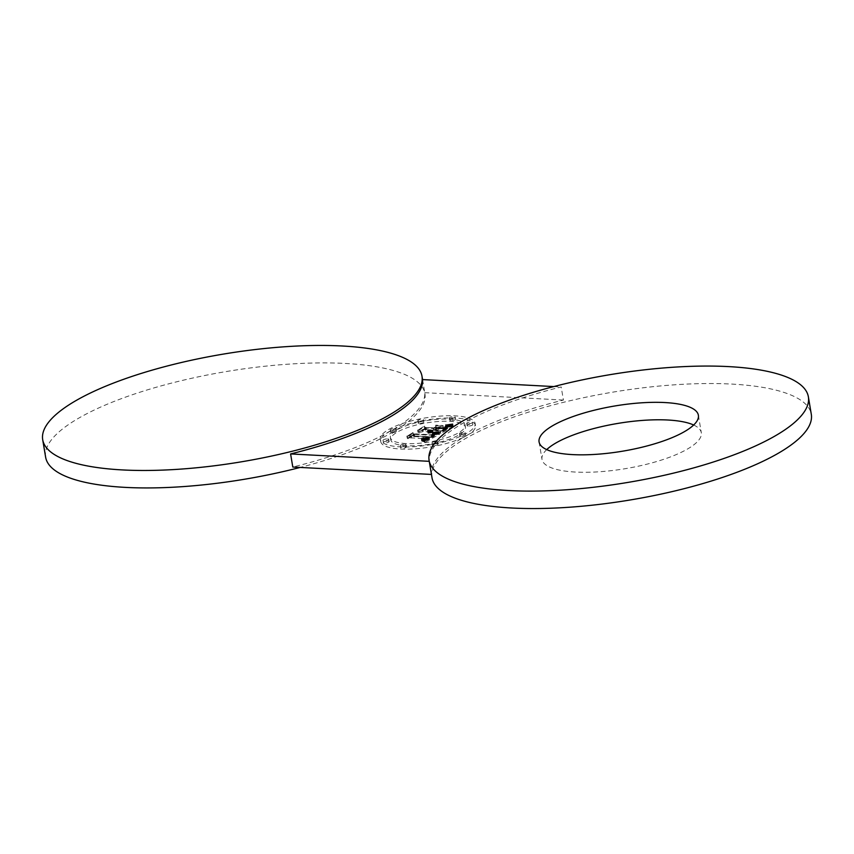 <?xml version="1.0" encoding="UTF-8"?>
<svg xmlns="http://www.w3.org/2000/svg" width="854" height="854" viewBox="0 0 854 854"><rect width="100%" height="100%" fill="white"/><g stroke="black" fill="none" stroke-linecap="round" stroke-linejoin="round"><path stroke-width="0.64" stroke-dasharray="4.27 3.2" d="M693.672 425.014A80.756 22.941 170.5 0 1 701.305 432.711A80.756 22.941 170.5 0 1 700.846 436.607A80.756 22.941 170.5 0 1 618.862 469.679A80.756 22.941 170.5 0 1 542.002 459.367A80.756 22.941 170.5 0 1 542.461 455.47A80.756 22.941 170.5 0 1 546.709 449.61M432.007 477.77A192.289 54.613 170.5 0 1 466.85 437.782A192.289 54.613 170.5 0 1 675.034 384.77A192.289 54.613 170.5 0 1 811.3 414.297M422.506 379.571L424.705 392.669A192.289 54.613 170.5 0 1 392.744 429.743A192.289 54.613 170.5 0 1 389.702 431.494A192.289 54.613 170.5 0 1 386.542 433.245A48.07 13.653 170.5 0 0 380.681 441.475A48.07 13.653 170.5 0 0 400.611 449.033A48.07 13.653 170.5 0 0 463.444 437.344A192.289 54.613 170.5 0 0 431.494 474.429L429.295 461.331A192.289 54.613 170.5 0 1 464.298 422.506A192.289 54.613 170.5 0 1 561.206 386.969L563.405 400.067A192.289 54.613 170.5 0 0 469.657 433.843A48.07 13.653 170.5 0 1 463.444 437.344A192.289 54.613 170.5 0 1 466.487 435.593A192.289 54.613 170.5 0 1 469.657 433.843A48.07 13.653 170.5 0 0 475.507 425.612L475.144 423.435A48.07 13.653 170.5 0 1 450.506 440.002A48.07 13.653 170.5 0 1 400.248 446.856A48.07 13.653 170.5 0 1 380.318 439.298A48.07 13.653 170.5 0 1 404.956 422.73A48.07 13.653 170.5 0 1 455.214 415.877A48.07 13.653 170.5 0 1 475.144 423.435M475.507 425.612A48.07 13.653 170.5 0 0 455.577 418.054A48.07 13.653 170.5 0 0 392.744 429.743A48.07 13.653 170.5 0 0 386.542 433.245A192.289 54.613 170.5 0 1 292.794 467.031M45.625 457.157A192.289 54.613 170.5 0 1 80.468 417.158A192.289 54.613 170.5 0 1 288.652 364.146A192.289 54.613 170.5 0 1 424.918 393.683A192.289 54.613 170.5 0 1 390.064 433.683A192.289 54.613 170.5 0 1 300.213 467.426M553.787 386.574L561.206 386.969M424.705 392.669L563.405 400.067M406.077 443.568A37.875 10.76 170.5 0 1 390.374 437.611A37.875 10.76 170.5 0 1 409.792 424.555A37.875 10.76 170.5 0 1 449.385 419.154A37.875 10.76 170.5 0 1 465.088 425.111A37.875 10.76 170.5 0 1 445.671 438.166A37.875 10.76 170.5 0 1 406.077 443.568M404.828 444.272A2.914 0.833 170.5 0 1 406.034 444.731A2.914 0.833 170.5 0 1 404.54 445.735A2.914 0.833 170.5 0 1 401.497 446.151A2.914 0.833 170.5 0 1 400.291 445.692A2.914 0.833 170.5 0 1 401.786 444.688A2.914 0.833 170.5 0 1 404.828 444.272M387.567 438.913A2.914 0.833 170.5 0 1 388.773 439.372A2.914 0.833 170.5 0 1 387.278 440.376A2.914 0.833 170.5 0 1 384.225 440.792A2.914 0.833 170.5 0 1 383.019 440.333A2.914 0.833 170.5 0 1 384.513 439.33A2.914 0.833 170.5 0 1 387.567 438.913M436.49 441.529A2.914 0.833 170.5 0 1 437.696 441.977A2.914 0.833 170.5 0 1 436.202 442.98A2.914 0.833 170.5 0 1 433.159 443.397A2.914 0.833 170.5 0 1 431.953 442.948A2.914 0.833 170.5 0 1 433.437 441.934A2.914 0.833 170.5 0 1 436.49 441.529M418.972 421.203A2.914 0.833 170.5 0 1 417.766 420.744A2.914 0.833 170.5 0 1 419.261 419.741A2.914 0.833 170.5 0 1 422.303 419.325A2.914 0.833 170.5 0 1 423.509 419.784A2.914 0.833 170.5 0 1 422.015 420.787A2.914 0.833 170.5 0 1 418.972 421.203M391.474 430.459A2.914 0.833 170.5 0 1 390.257 430A2.914 0.833 170.5 0 1 391.751 428.996A2.914 0.833 170.5 0 1 394.804 428.58A2.914 0.833 170.5 0 1 396.01 429.039A2.914 0.833 170.5 0 1 394.516 430.042A2.914 0.833 170.5 0 1 391.474 430.459M467.896 423.819A2.914 0.833 170.5 0 1 466.69 423.36A2.914 0.833 170.5 0 1 468.184 422.356A2.914 0.833 170.5 0 1 471.227 421.94A2.914 0.833 170.5 0 1 472.433 422.399A2.914 0.833 170.5 0 1 470.949 423.403A2.914 0.833 170.5 0 1 467.896 423.819M450.634 418.449A2.914 0.833 170.5 0 1 449.428 418.001A2.914 0.833 170.5 0 1 450.912 416.987A2.914 0.833 170.5 0 1 453.965 416.581A2.914 0.833 170.5 0 1 455.171 417.03A2.914 0.833 170.5 0 1 453.677 418.044A2.914 0.833 170.5 0 1 450.634 418.449M460.658 434.152A2.914 0.833 170.5 0 1 459.452 433.693A2.914 0.833 170.5 0 1 460.946 432.69A2.914 0.833 170.5 0 1 463.989 432.273A2.914 0.833 170.5 0 1 465.195 432.732A2.914 0.833 170.5 0 1 463.711 433.736A2.914 0.833 170.5 0 1 460.658 434.152M406.44 445.756A37.875 10.76 170.5 0 1 390.737 439.799A37.875 10.76 170.5 0 1 410.155 426.744A37.875 10.76 170.5 0 1 449.748 421.342A37.875 10.76 170.5 0 1 465.451 427.299A37.875 10.76 170.5 0 1 446.034 440.354A37.875 10.76 170.5 0 1 406.44 445.756M426.445 429.647L433.683 430.042L436.255 428.868L433.843 430.235L425.943 429.808L424.651 428.665L418.076 432.38L424.876 428.26L426.445 429.647L426.082 427.47L433.32 427.854L435.892 426.69L433.469 428.046L425.58 427.63L424.289 426.488L417.713 430.192L424.502 426.082L426.082 427.47M436.042 427.512L443.397 427.715L436.042 427.512L435.732 425.143L443.034 425.527L435.668 425.324M451.382 426.242L445.799 426.883L451.382 426.242L451.019 424.054L452.769 423.755L445.414 424.854L451.019 424.054M452.833 426.573L440.781 433.533L440.226 432.508L433.085 432.124L428.313 433.341L431.665 432.049L427.939 432.989L430.416 431.985L423.146 431.59L418.983 432.583L424.886 429.252L425.548 430.245L434.067 430.694L436.821 429.146L436.031 427.854L443.119 428.238L436.522 430.192L443.055 430.533L446.482 427.822L446.354 428.9L443.205 430.726L435.487 430.768L443.407 431.195L447.507 428.601L446.204 427.352L452.833 426.573L452.887 424.331L440.418 431.355L439.863 430.32L432.722 429.946L427.939 431.153L431.302 429.872L427.576 430.811L430.053 429.797L422.783 429.413L418.62 430.395L424.523 427.075L425.185 428.057L433.704 428.516L436.458 426.968L435.668 425.676L442.756 426.05L436.159 428.003L442.682 428.356L446.119 425.644L445.991 426.722L442.842 428.548L435.124 428.591L443.045 429.007L447.144 426.424L445.841 425.164L452.471 424.395M433.448 435.572L431.761 437.131L414.137 436.191L413.165 435.145L407.23 438.209L413.368 434.75L414.638 435.999L431.654 436.896L433.159 435.946L433.159 433.159L433.394 433.704L431.398 434.953L413.774 434.013L412.792 432.967L407.048 436.202L413.005 432.562L414.275 433.811L431.291 434.718L433.085 433.394M438.369 433.832L432.53 434.579L438.369 433.832L437.995 431.644L439.009 431.494L432.327 432.209L437.995 431.644M436.298 434.569L439.682 434.163L425.121 442.265L421.62 440.995L425.698 440.664L429.562 438.86L422.089 440.632L428.302 438.796L411.468 437.888L407.806 438.732L413.304 435.647L413.72 436.543L432.199 437.44L434.558 435.86L432.818 434.867L436.298 434.569L435.935 432.391L439.319 431.975L424.758 440.077L421.257 438.817L425.335 438.476L429.199 436.682L421.31 438.444L427.929 436.607L411.105 435.711L407.443 436.554L412.93 433.458L413.357 434.355L431.836 435.252L434.216 433.586L432.455 432.69L435.935 432.391M440.226 432.508L439.863 430.32M440.781 433.533L440.418 431.355M433.085 432.124L432.722 429.946M453.25 426.509L452.887 424.331M432.668 432.327L432.305 430.138M432.241 432.498L431.878 430.32M431.804 432.668L431.441 430.48M431.345 432.807L430.982 430.629M430.875 432.946L430.512 430.758M430.384 433.053L430.021 430.875M429.893 433.149L429.53 430.971M429.381 433.234L429.007 431.046M428.847 433.288L428.484 431.11M428.313 433.341L427.939 431.153M428.121 433.277L427.758 431.089M428.537 433.191L428.164 431.014M428.921 433.106L428.559 430.928M429.295 433.021L428.932 430.832M429.647 432.925L429.284 430.747M429.978 432.829L429.615 430.64M430.288 432.722L429.925 430.533M430.587 432.615L430.213 430.427M430.854 432.498L430.491 430.309M431.11 432.38L430.747 430.192M431.345 432.252L430.982 430.074M431.516 432.156L431.142 429.968M431.665 432.049L431.302 429.872M430.875 432.007L430.512 429.829M430.64 432.135L430.267 429.957M430.384 432.252L430.021 430.074M430.128 432.37L429.765 430.192M429.85 432.476L429.487 430.299M429.562 432.583L429.199 430.395M429.263 432.668L428.9 430.491M428.954 432.764L428.591 430.576M428.633 432.85L428.26 430.662M428.292 432.925L427.929 430.736M427.939 432.989L427.576 430.811M427.811 432.839L427.448 430.662M428.142 432.775L427.779 430.597M428.452 432.7L428.089 430.523M428.751 432.626L428.388 430.437M429.039 432.54L428.676 430.363M429.306 432.455L428.943 430.277M429.551 432.37L429.188 430.192M429.797 432.284L429.434 430.096M430.021 432.188L429.647 430M430.224 432.081L429.861 429.904M430.416 431.985L430.053 429.797M423.146 431.59L422.783 429.413M418.983 432.583L418.62 430.395M424.886 429.252L424.523 427.075M425.548 430.245L425.185 428.057M434.067 430.694L433.704 428.516M436.821 429.146L436.458 426.968M436.031 427.854L435.668 425.676M443.119 428.238L442.756 426.05M438.337 429.167L437.974 426.989M436.522 430.192L436.159 428.003M443.055 430.533L442.682 428.356M443.375 430.373L443.012 428.185M443.685 430.213L443.311 428.035M443.952 430.074L443.589 427.886M444.197 429.936L443.834 427.758M444.422 429.818L444.059 427.64M444.699 429.658L444.336 427.48M444.955 429.509L444.592 427.331M445.19 429.37L444.827 427.181M445.414 429.231L445.041 427.053M445.607 429.103L445.244 426.925M445.777 428.986L445.414 426.808M445.937 428.879L445.574 426.701M446.066 428.783L445.703 426.594M446.279 428.601L445.905 426.424M446.418 428.441L446.044 426.263M446.503 428.281L446.14 426.103M446.546 428.132L446.183 425.943M446.535 427.971L446.172 425.794M446.482 427.822L446.119 425.644M446.674 427.918L446.311 425.74M446.802 428.035L446.439 425.858M446.856 428.174L446.493 425.986M446.845 428.324L446.482 426.146M446.749 428.494L446.386 426.317M446.589 428.687L446.226 426.509M446.354 428.9L445.991 426.722M446.044 429.135L445.681 426.947M445.66 429.381L445.297 427.192M445.212 429.647L444.849 427.459M444.219 430.192L443.856 428.014M443.899 430.363L443.525 428.185M443.205 430.726L442.842 428.548M436.223 430.363L435.86 428.174M435.487 430.768L435.124 428.591M443.407 431.195L443.045 429.007M443.834 430.939L443.472 428.761M444.977 430.288L444.614 428.1M445.681 429.904L445.318 427.715M446.034 429.701L445.671 427.512M446.343 429.509L445.98 427.331M446.631 429.327L446.268 427.149M446.877 429.156L446.514 426.979M447.09 429.007L446.717 426.819M447.261 428.857L446.898 426.68M447.4 428.729L447.037 426.541M447.507 428.601L447.144 426.424M447.581 428.494L447.218 426.306M447.613 428.388L447.25 426.21M447.624 428.292L447.261 426.114M447.592 428.196L447.229 426.018M447.528 428.1L447.165 425.911M447.443 427.993L447.08 425.815M447.315 427.897L446.952 425.708M447.154 427.79L446.791 425.602M446.973 427.683L446.599 425.495M446.749 427.576L446.386 425.388M446.493 427.459L446.13 425.281M446.204 427.352L445.841 425.164M448.265 427.171L447.902 424.993M448.606 427.139L448.243 424.961M448.937 427.107L448.574 424.929M449.236 427.075L448.873 424.897M449.77 427.021L449.407 424.833M450.239 426.957L449.877 424.78M450.763 426.893L450.4 424.705M451.061 426.851L450.698 424.662M451.371 426.808L451.008 424.619M451.713 426.754L451.35 424.566M436.255 428.868L435.892 426.69M436.148 428.655L435.775 426.466M433.843 430.235L433.469 428.046M433.683 430.042L433.32 427.854M425.943 429.808L425.58 427.63M424.651 428.665L424.289 426.488M418.076 432.38L417.713 430.192M417.916 432.177L417.553 430M424.876 428.26L424.502 426.082M439.308 433.853L438.945 431.676M439.372 433.672L439.009 431.494M438.849 433.939L438.486 431.75M438.892 433.757L438.518 431.569M438.337 434.013L437.974 431.825M437.792 434.088L437.429 431.9M437.195 434.163L436.832 431.975M436.565 434.227L436.202 432.049M435.882 434.302L435.519 432.124M435.156 434.366L434.793 432.188M434.387 434.44L434.024 432.252M433.576 434.505L433.213 432.316M432.53 434.579L432.167 432.391M432.69 434.398L432.327 432.209M433.544 434.323L433.181 432.145M434.355 434.259L433.992 432.081M435.124 434.195L434.761 432.007M435.86 434.12L435.487 431.943M436.543 434.046L436.18 431.868M437.195 433.981L436.821 431.793M437.803 433.907L437.429 431.718M443.343 427.897L442.98 425.719M443.397 427.715L443.034 425.527M436.095 427.32L435.732 425.143M433.618 435.38L433.256 433.202M433.522 435.348L433.159 433.159M433.768 435.465L433.405 433.288M433.501 435.455L433.138 433.277M433.853 435.561L433.49 433.373M433.885 435.657L433.522 433.48M433.853 435.764L433.49 433.586M433.768 435.882L433.394 433.704M433.597 436.031L433.234 433.843M433.362 436.202L432.989 434.024M433.213 436.298L432.839 434.12M433.042 436.405L432.679 434.227M432.861 436.522L432.487 434.334M432.647 436.64L432.284 434.462M432.423 436.768L432.06 434.579M431.761 437.131L431.398 434.953M414.137 436.191L413.774 434.013M413.165 435.145L412.792 432.967M407.411 438.39L407.048 436.202M407.23 438.209L406.867 436.031M413.368 434.75L413.005 432.562M414.638 435.999L414.275 433.811M431.654 436.896L431.291 434.718M431.857 436.8L431.483 434.611M432.039 436.704L431.676 434.515M432.209 436.607L431.846 434.419M432.444 436.469L432.081 434.291M432.658 436.33L432.295 434.152M432.85 436.202L432.487 434.013M433.021 436.074L432.647 433.885M433.159 435.946L432.797 433.757M433.277 435.818L432.914 433.64M433.373 435.689L433.01 433.512M453.207 426.071L452.844 423.894M453.132 425.943L452.769 423.755M452.353 426.242L451.99 424.054M452.246 426.093L451.873 423.915M451.531 426.381L451.158 424.203M450.731 426.52L450.357 424.331M449.951 426.637L449.578 424.449M449.193 426.744L448.83 424.555M448.467 426.829L448.094 424.641M447.752 426.904L447.389 424.716M447.069 426.957L446.706 424.78M446.418 427.011L446.055 424.822M445.777 427.032L445.414 424.854M445.799 426.883L445.436 424.705M446.375 426.851L446.012 424.673M446.984 426.808L446.621 424.619M447.635 426.744L447.261 424.566M448.307 426.669L447.944 424.491M449.033 426.584L448.66 424.406M449.78 426.488L449.417 424.299M450.57 426.37L450.197 424.182M425.121 442.265L424.758 440.077M439.682 434.163L439.319 431.975M424.758 442.116L424.395 439.927M439.351 434.195L438.988 432.017M424.395 441.966L424.032 439.789M424.032 441.838L423.669 439.65M423.669 441.71L423.306 439.522M423.306 441.582L422.943 439.404M422.943 441.465L422.581 439.287M422.581 441.358L422.218 439.18M422.207 441.262L421.844 439.084M421.844 441.166L421.481 438.988M421.62 440.995L421.257 438.817M422.057 441.006L421.695 438.828M422.474 441.016L422.111 438.828M422.879 441.006L422.516 438.828M423.274 440.995L422.911 438.807M423.659 440.974L423.296 438.785M424.022 440.942L423.659 438.753M424.385 440.899L424.022 438.721M424.726 440.856L424.363 438.668M425.057 440.792L424.694 438.614M425.377 440.728L425.014 438.55M425.698 440.664L425.335 438.476M426.007 440.579L425.644 438.39M426.327 440.483L425.954 438.305M426.637 440.376L426.274 438.198M426.947 440.258L426.584 438.081M427.256 440.13L426.893 437.953M427.576 440.002L427.203 437.814M427.886 439.853L427.523 437.664M428.196 439.693L427.833 437.504M428.505 439.522L428.142 437.344M428.719 439.394L428.356 437.216M428.943 439.266L428.569 437.088M429.156 439.137L428.783 436.949M429.359 438.999L428.996 436.821M429.562 438.86L429.199 436.682M428.601 438.892L428.238 436.704M427.907 439.298L427.534 437.109M427.63 439.447L427.267 437.269M427.352 439.586L426.989 437.408M427.085 439.714L426.712 437.536M426.808 439.842L426.445 437.654M426.53 439.949L426.167 437.771M426.263 440.056L425.89 437.867M425.986 440.141L425.623 437.963M425.708 440.226L425.345 438.049M425.431 440.301L425.068 438.113M424.876 440.418L424.513 438.23M424.587 440.461L424.214 438.283M424.267 440.504L423.904 438.326M423.947 440.547L423.584 438.358M423.605 440.579L423.242 438.39M423.253 440.6L422.879 438.412M422.879 440.611L422.516 438.433M422.495 440.621L422.132 438.444M422.089 440.632L421.727 438.444M421.673 440.621L421.31 438.444M421.993 440.45L421.62 438.262M422.346 440.45L421.983 438.273M422.698 440.45L422.324 438.273M423.029 440.44L422.666 438.262M423.349 440.429L422.986 438.251M423.659 440.408L423.296 438.23M424.235 440.354L423.872 438.177M424.769 440.28L424.406 438.091M425.26 440.173L424.897 437.995M425.74 440.034L425.377 437.856M425.986 439.949L425.623 437.771M426.231 439.863L425.868 437.675M426.477 439.757L426.114 437.579M426.722 439.65L426.359 437.472M426.968 439.532L426.605 437.355M427.213 439.404L426.851 437.227M427.459 439.276L427.096 437.088M428.302 438.796L427.929 436.607M411.468 437.888L411.105 435.711M407.806 438.732L407.443 436.554M413.304 435.647L412.93 433.458M413.72 436.543L413.357 434.355M432.199 437.44L431.836 435.252M432.444 437.312L432.081 435.134M432.679 437.195L432.316 435.017M432.903 437.077L432.54 434.889M433.127 436.949L432.764 434.771M433.352 436.832L432.989 434.643M433.597 436.682L433.234 434.505M433.821 436.543L433.458 434.366M434.013 436.415L433.651 434.238M434.184 436.287L433.811 434.11M434.312 436.17L433.949 433.992M434.419 436.063L434.056 433.875M434.505 435.956L434.142 433.779M434.558 435.86L434.184 433.672M434.579 435.764L434.216 433.586M434.569 435.679L434.206 433.501M434.537 435.604L434.174 433.426M434.472 435.529L434.11 433.341M434.376 435.455L434.013 433.266M434.248 435.38L433.885 433.191M434.099 435.305L433.736 433.127M433.917 435.241L433.554 433.053M433.704 435.166L433.341 432.989M433.458 435.102L433.095 432.925M433.191 435.038L432.829 432.861M432.893 434.985L432.519 432.797M432.818 434.867L432.455 432.69M433.213 434.846L432.839 432.658M433.586 434.814L433.224 432.636M433.96 434.793L433.597 432.615M434.323 434.761L433.96 432.583M434.675 434.739L434.312 432.551M435.028 434.707L434.654 432.519M435.359 434.675L434.996 432.487M435.679 434.643L435.316 432.455M435.999 434.611L435.636 432.423M405.191 446.461A2.914 0.833 170.5 0 1 406.397 446.92A2.914 0.833 170.5 0 1 404.913 447.923A2.914 0.833 170.5 0 1 401.86 448.339A2.914 0.833 170.5 0 1 400.654 447.88A2.914 0.833 170.5 0 1 402.149 446.877A2.914 0.833 170.5 0 1 405.191 446.461M387.929 441.091A2.914 0.833 170.5 0 1 389.136 441.55A2.914 0.833 170.5 0 1 387.641 442.553A2.914 0.833 170.5 0 1 384.599 442.97A2.914 0.833 170.5 0 1 383.393 442.511A2.914 0.833 170.5 0 1 384.876 441.507A2.914 0.833 170.5 0 1 387.929 441.091M436.853 443.706A2.914 0.833 170.5 0 1 438.059 444.165A2.914 0.833 170.5 0 1 436.565 445.169A2.914 0.833 170.5 0 1 433.522 445.585A2.914 0.833 170.5 0 1 432.316 445.126A2.914 0.833 170.5 0 1 433.811 444.123A2.914 0.833 170.5 0 1 436.853 443.706M419.335 423.392A2.914 0.833 170.5 0 1 418.129 422.933A2.914 0.833 170.5 0 1 419.624 421.929A2.914 0.833 170.5 0 1 422.666 421.513A2.914 0.833 170.5 0 1 423.872 421.972A2.914 0.833 170.5 0 1 422.388 422.976A2.914 0.833 170.5 0 1 419.335 423.392M391.837 432.636A2.914 0.833 170.5 0 1 390.63 432.177A2.914 0.833 170.5 0 1 392.125 431.174A2.914 0.833 170.5 0 1 395.167 430.758A2.914 0.833 170.5 0 1 396.373 431.217A2.914 0.833 170.5 0 1 394.879 432.22A2.914 0.833 170.5 0 1 391.837 432.636M468.259 425.997A2.914 0.833 170.5 0 1 467.053 425.538A2.914 0.833 170.5 0 1 468.547 424.534A2.914 0.833 170.5 0 1 471.6 424.118A2.914 0.833 170.5 0 1 472.806 424.577A2.914 0.833 170.5 0 1 471.312 425.58A2.914 0.833 170.5 0 1 468.259 425.997M450.997 420.638A2.914 0.833 170.5 0 1 449.791 420.179A2.914 0.833 170.5 0 1 451.286 419.175A2.914 0.833 170.5 0 1 454.328 418.759A2.914 0.833 170.5 0 1 455.534 419.218A2.914 0.833 170.5 0 1 454.04 420.221A2.914 0.833 170.5 0 1 450.997 420.638M461.021 436.33A2.914 0.833 170.5 0 1 459.815 435.871A2.914 0.833 170.5 0 1 461.309 434.867A2.914 0.833 170.5 0 1 464.352 434.451A2.914 0.833 170.5 0 1 465.569 434.91A2.914 0.833 170.5 0 1 464.074 435.914A2.914 0.833 170.5 0 1 461.021 436.33M444.87 429.829L444.507 427.651M444.539 430.01L444.176 427.833M443.578 430.533L443.205 428.356M446.642 427.31L446.279 425.132M447.08 427.278L446.717 425.089M447.496 427.246L447.133 425.057M447.891 427.203L447.528 425.025M452.065 426.701L451.702 424.513M452.439 426.637L452.076 424.459M698.38 415.257L701.305 432.711M539.077 441.913L542.002 459.367M422.559 379.571L424.918 393.683M380.681 441.475L380.318 439.298M390.737 439.799L390.374 437.611M465.451 427.299L465.088 425.111M406.397 446.92L406.034 444.731M400.654 447.88L400.291 445.692M389.136 441.55L388.773 439.372M383.393 442.511L383.019 440.333M438.059 444.165L437.696 441.977M432.316 445.126L431.953 442.948M418.129 422.933L417.766 420.744M423.872 421.972L423.509 419.784M390.63 432.177L390.257 430M396.373 431.217L396.01 429.039M467.053 425.538L466.69 423.36M472.806 424.577L472.433 422.399M449.791 420.179L449.428 418.001M455.534 419.218L455.171 417.03M459.815 435.871L459.452 433.693M465.569 434.91L465.195 432.732"/><path stroke-width="1.28" d="M539.536 438.017A80.756 22.941 170.5 0 1 621.52 404.935A80.756 22.941 170.5 0 1 698.38 415.257A80.756 22.941 170.5 0 1 697.921 419.143A80.756 22.941 170.5 0 1 615.937 452.225A80.756 22.941 170.5 0 1 539.077 441.913A80.756 22.941 170.5 0 1 539.536 438.017M546.709 449.61A80.756 22.941 170.5 0 1 617.869 423.413A80.756 22.941 170.5 0 1 693.672 425.014M808.375 396.843L811.3 414.297A192.289 54.613 170.5 0 1 776.457 454.296A192.289 54.613 170.5 0 1 568.273 507.308A192.289 54.613 170.5 0 1 432.007 477.77L429.082 460.317A192.289 54.613 170.5 0 1 463.935 420.317A192.289 54.613 170.5 0 1 672.109 367.305A192.289 54.613 170.5 0 1 808.375 396.843A192.289 54.613 170.5 0 1 773.532 436.842A192.289 54.613 170.5 0 1 565.348 489.854A192.289 54.613 170.5 0 1 429.082 460.317M429.252 461.331L290.595 453.933L292.794 467.031L431.441 474.429M553.787 386.574L422.506 379.571A192.289 54.613 170.5 0 1 387.513 418.407A192.289 54.613 170.5 0 1 290.595 453.933M300.213 467.426A192.289 54.613 170.5 0 1 45.625 457.157L42.7 439.703A192.289 54.613 170.5 0 1 77.543 399.704A192.289 54.613 170.5 0 1 285.727 346.692A192.289 54.613 170.5 0 1 421.993 376.23A192.289 54.613 170.5 0 1 387.15 416.218A192.289 54.613 170.5 0 1 178.966 469.23A192.289 54.613 170.5 0 1 42.7 439.703M421.993 376.23L422.559 379.571"/></g></svg>
